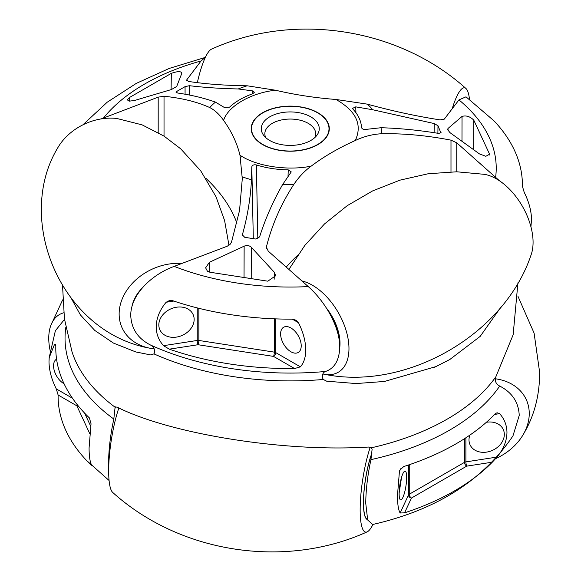 <?xml version="1.0" encoding="UTF-8"?>
<svg xmlns="http://www.w3.org/2000/svg" width="581" height="581" viewBox="0 0 581 581"><rect width="100%" height="100%" fill="white"/><g stroke="black" fill="none" stroke-linecap="round" stroke-linejoin="round"><path stroke-width="0.87" d="M500.989 307.029L480.189 336.377L449.803 359.516L435.83 366.64L384.44 381.463L356.066 383.554L326.667 381.187L323.276 379.473A221.942 128.14 180 0 1 153.936 353.88L150.639 354.918L135.809 351.948L113.448 343.08L94.797 330.451L80.418 314.946L70.65 297.218M101.167 118.909L158.192 97.136L164.024 96.25C182.013 98.116 197.25 101.886 209.726 107.55C214.854 110.172 219.473 114.457 223.598 120.383A245.799 141.909 180 0 1 239.982 155.265L242.292 178.73L239.561 210.409L231.507 242.132L229.967 244.536L227.186 246.25L171.707 267.318C150 276.098 130.5 295.547 130.754 315.563C131.357 328.723 137.864 338.505 150.29 344.911A225.225 130.035 -0 0 0 325.534 371.47C323.326 372.203 322.259 374.193 322.324 377.454L323.276 379.473M62.516 285.118L64.447 318.896L72.029 351.854A221.942 128.14 -0 0 0 115.118 407.223L116.919 407.041C169.928 433.84 283.746 452.388 368.463 447.043L371.404 447.784A221.942 128.14 -0 0 0 447.196 419.126A221.942 128.14 -0 0 0 495.883 376.735L513.146 334.787L517.925 282.816M153.936 353.88L154.655 352.442C154.924 349.043 153.471 346.537 150.29 344.911M325.534 371.47C334.562 368.347 339.297 360.293 339.732 347.293C339.914 326.675 324.866 301.241 308.264 286.593L268.277 251.181L266.461 247.368L266.614 246.126C272.119 224.506 281.124 204.025 293.645 184.693C298.801 177.038 304.64 170.858 311.169 166.144A245.799 141.909 180 0 1 355.296 140.508C363.779 136.506 372.45 134.255 381.318 133.768C403.323 133.303 426.541 135.431 450.987 140.152L456.76 142.824L499.442 180.764M305.78 349.958C305.7 357.162 303.907 362.791 300.399 366.851L294.56 368.536A234.47 135.373 180 0 1 169.318 349.166L163.53 345.673C158.744 340.343 156.296 334.06 156.187 326.82C156.383 318.17 159.71 309.978 166.159 302.243L169.71 300.413L172.441 300.595A232.153 134.037 -0 0 0 292.272 319.136L295.918 320.189L298.481 322.716C303.202 332.172 305.635 341.258 305.78 349.958M530.925 226.764L531.528 219.625C531.383 210.925 528.95 201.839 524.229 192.384L522.406 186.269A232.153 134.037 -0 0 0 494.01 120.855L465.991 96.824L458.946 99.903L444.312 119.12L440.137 119.897C416.65 116.265 392.4 111.022 367.41 104.159L336.014 99.474A245.799 141.909 180 0 1 275.503 90.229L247.179 85.792C225 85.501 205.362 84.042 188.28 81.398L186.828 79.75L201.055 60.954L205.304 57.417M115.437 406.889L114.98 408.32L115.06 407.368M114.98 408.32L113.811 419.046A225.225 130.035 180 0 1 65.835 327.314M64.513 319.361L55.377 330.72L49.24 357.373M91.747 465.294L90.222 464.197A232.153 134.037 180 0 1 86.511 460.421A232.153 134.037 180 0 1 58.115 395.007L56.292 388.9C51.571 379.437 49.138 370.358 48.993 361.651L49.196 357.707L54.367 344.765L55.413 344.315L55.827 345.608A234.47 135.373 -0 0 0 89.387 417.913L91.043 423.781L89.075 448.024C89.125 456.521 90.019 462.28 91.747 465.294L91.834 465.548M108.705 467.966L108.574 462.701C108.734 449.098 110.477 434.552 113.811 419.046M495.883 376.735L495.332 378.529C495.07 381.928 496.523 384.433 499.704 386.053A225.225 130.035 180 0 1 370.939 459.644L372.109 449.28L371.404 447.784M370.939 459.644C367.628 475.098 365.899 489.623 365.739 503.219L367.686 519.995L372.682 524.483C435.946 510.118 482.702 480.596 512.958 435.903L519.24 415.408C518.637 402.248 512.122 392.465 499.704 386.053M397.455 495.724L399.423 471.489L399.837 470.145L403.751 466.543A234.47 135.373 0 0 0 495.433 413.614L497.089 412.75L499.616 413.643C504.402 418.974 506.857 425.263 506.966 432.504C506.763 441.146 503.437 449.338 496.995 457.073L492.31 462.178A232.153 134.037 180 0 1 404.587 512.827L400.127 513.001C398.399 509.987 397.506 504.228 397.455 495.724M158.824 324.895A18.287 14.423 155.1 0 0 159.898 329.855A18.287 14.423 155.1 0 0 179.573 336.384A18.287 14.423 155.1 0 0 194.148 319.427A18.287 14.423 155.1 0 0 193.074 314.459A18.287 14.423 155.1 0 0 173.407 307.93A18.287 14.423 155.1 0 0 158.824 324.895M64.084 383.78A14.569 8.41 60 0 1 53.554 365.805A14.569 8.41 60 0 1 56.568 359.138A14.569 8.41 60 0 1 56.568 359.131M469.876 435.096A18.287 14.423 155.1 0 0 468.998 439.89A18.287 14.423 155.1 0 0 470.073 444.857A18.287 14.423 155.1 0 0 489.747 451.386A18.287 14.423 155.1 0 0 504.323 434.428A18.287 14.423 155.1 0 0 503.248 429.461A18.287 14.423 155.1 0 0 486.384 422.271M406.664 477.4A14.569 3.079 -81.2 0 1 404.601 492.456A14.569 3.079 -81.2 0 1 400.665 499.921A14.569 3.079 -81.2 0 1 399.125 493.647A14.569 3.079 -81.2 0 1 401.188 478.591A14.569 3.079 -81.2 0 1 405.117 471.126A14.569 3.079 -81.2 0 1 406.664 477.4M244.136 246.177C246.961 245.095 249.351 245.465 251.326 247.288L274.37 272.307L275.655 275.75L267.797 281.182L210.249 272.278L207.461 271.247L205.616 267.826L209.436 262.263L244.136 246.177L244.035 276.839M255.8 239.038L244.754 237.324L242.444 234.964L242.531 234.252C247.557 216.103 250.542 197.932 251.479 179.725L251.805 166.849C252.292 165.12 253.817 164.481 256.374 164.939A71.289 41.157 -0 0 0 288.249 169.87L291.241 171.889L282.627 184.547C272.983 201.404 265.306 218.848 259.598 236.895L255.8 239.038M317.872 112.721A39.058 22.55 0 0 0 275.314 107.834A39.058 22.55 0 0 0 251.203 128.67A39.058 22.55 0 0 0 262.641 144.611A39.058 22.55 0 0 0 305.207 149.499A39.058 22.55 0 0 0 329.311 128.67A39.058 22.55 0 0 0 317.872 112.721M185.07 86.634L189.428 85.697C204.345 87.491 220.62 88.573 238.254 88.951L252.786 90.926L254.355 92.27L252.888 93.679A71.289 41.157 -0 0 0 229.553 107.151L224.222 107.412L215.457 102.111C204.192 98.058 191.352 94.993 176.929 92.909L176.065 92.335L176.98 91.297L185.07 86.634L185.07 94.238M176.697 86.496L171.439 89.532L134.371 100.528L129.156 101.159L127.384 99.91L129.207 97.666L171.337 73.344C177.466 71.209 180.989 71.122 181.904 73.083L176.697 86.496M186.617 80.323L186.828 79.75L186.828 80.817M290.914 327.967A14.569 8.41 60 0 1 300.435 340.807A14.569 8.41 60 0 1 298.198 352.478A14.569 8.41 60 0 1 290.914 351.759A14.569 8.41 60 0 1 281.4 338.919A14.569 8.41 60 0 1 283.63 327.248A14.569 8.41 60 0 1 290.914 327.967M449.941 132.613L447.566 129.49L448.016 128.466L462.04 116.418C466.136 115.234 470.044 116.469 473.776 120.136L489.195 153.355L489.405 154.335L485.832 156.289L479.441 153.907L449.941 132.613M437.885 133.274L437.994 125.757L440.935 132.991M367.41 104.159A91.101 52.595 180 0 1 372.697 109.744L355.732 106.853L352.616 108.364L352.979 109.163A71.289 41.157 -0 0 1 361.52 127.566C362.116 129.076 363.67 129.679 366.19 129.374L381.042 127.726C399.612 128.292 418.872 130.188 438.822 133.427L441.059 132.599L440.957 132.134M372.697 109.744L434.247 123.571L437.994 125.757M253.309 238.624L251.805 166.849M242.531 234.252L242.567 235.668M288.023 176.355L288.249 169.87M256.374 164.939L257.826 238.769M252.67 93.759L252.786 90.926M189.428 85.697L189.428 95.052M177.031 92.924L176.98 91.297M197.242 307.908L197.242 340.459A3.101 0.654 -98.8 0 0 198.041 344.722A3.101 0.654 98.8 0 0 198.847 340.459A3.101 1.787 0 0 0 197.242 340.459L163.53 345.673M434.109 132.693L434.247 123.571M355.732 106.853L355.942 112.721M400.127 513.001L408.458 495.056A3.101 2.447 -155.1 0 0 411.45 498.048L466.71 466.144A3.101 0.654 81.2 0 1 465.904 461.88L465.904 437.762M317.654 112.852A38.745 22.368 180 0 1 329.006 128.67A38.745 22.368 180 0 1 305.083 149.332A38.745 22.368 180 0 1 262.866 144.487A38.745 22.368 180 0 1 251.515 128.67A38.745 22.368 180 0 1 275.43 108.001A38.745 22.368 180 0 1 317.654 112.852M265.749 137.61A25.419 14.678 180 0 1 264.842 133.732A25.419 14.678 180 0 1 280.536 120.173A25.419 14.678 180 0 1 308.235 123.354A25.419 14.678 180 0 1 315.679 133.732A25.419 14.678 180 0 1 314.771 137.61M310.762 116.832A28.999 16.74 0 0 0 273.818 114.878A28.999 16.74 0 0 0 263.789 135.504A28.999 16.74 0 0 0 269.758 140.508A28.999 16.74 0 0 0 316.732 135.504A28.999 16.74 0 0 0 310.762 116.832M452.359 108.211A51.724 10.93 -81.2 0 1 465.94 88.486A51.724 10.93 -81.2 0 1 469.506 99.351M465.94 88.486C398.544 27.83 294.139 11.678 211.564 49.131A51.724 10.93 98.8 0 0 197.322 82.698M50.177 350.721A51.724 29.863 60 0 1 48.753 338.236A51.724 29.863 60 0 1 50.779 325.556A51.724 29.863 60 0 1 63.67 312.81M228.965 245.356L224.6 220.555L216.001 196.734L200.735 170.85L180.684 148.801L163.98 136.085L142.149 124.879L116.817 118.466A51.724 40.793 155.1 0 0 59.444 145.09C47.395 163.922 41.36 185.513 41.338 209.85C41.549 274.443 87.303 339.442 154.009 348.854A51.724 40.793 -24.9 0 1 119.141 313.987A51.724 40.793 -24.9 0 1 181.388 263.418M131.829 307.153A39.058 30.8 -24.9 0 1 142.054 288.212M133.477 302.076A38.745 30.561 -24.9 0 1 138.939 292.199M371.978 452.882A39.058 8.25 98.8 0 0 363.445 502.761A39.058 8.25 98.8 0 0 367.548 519.574M372.98 524.411A51.724 10.93 -81.2 0 1 367.156 531.869A51.724 10.93 -81.2 0 1 360.162 509.827A51.724 10.93 -81.2 0 1 370.228 447.239M118.887 407.884A51.724 10.93 98.8 0 0 108.669 470.922A51.724 10.93 98.8 0 0 112.779 492.514C180.175 553.17 284.581 569.322 367.156 531.869M366.604 519.116L367.439 519.247A38.745 8.185 -81.2 0 1 363.524 502.594A38.745 8.185 -81.2 0 1 371.942 453.224M339.732 347.758A39.058 22.55 -120 0 0 340.008 343.407A39.058 22.55 -120 0 0 326.457 308.133M302.135 281.001A51.724 29.863 60 0 1 348.97 348.578A51.724 29.863 60 0 1 324.387 374.287A51.724 29.863 60 0 1 322.847 373.968M324.387 374.287C406.642 391.064 504.461 334.583 531.056 254.965A51.724 29.863 -120 0 0 533.075 242.284A51.724 29.863 -120 0 0 484.51 174.344L456.804 171.794L428.248 173.741L399.91 180.168L372.668 190.895L347.293 205.63L324.474 223.975L304.858 245.393L289.033 269.214M327.488 309.775A38.745 22.368 60 0 1 339.791 343.277A38.745 22.368 60 0 1 339.711 345.71M495.302 378.776A51.724 40.793 -24.9 0 1 529.247 413.527A51.724 40.793 -24.9 0 1 521.556 437.224A51.724 40.793 -24.9 0 1 495.695 458.605M205.863 178.273A245.799 141.909 180 0 1 236.954 223.206M286.418 266.897A245.799 141.909 180 0 1 297.479 255.495M164.024 136.114L164.024 96.25M240.469 157.444A63.932 36.908 -60 0 1 242.037 156.507L239.982 155.265M308.264 286.593A205.972 118.916 180 0 1 174.082 266.33M266.614 248.595L266.614 246.126M450.987 140.152L450.987 171.823M456.76 171.794L456.76 142.824M458.946 99.903A205.972 118.916 180 0 1 495.637 177.125M158.192 97.136L158.192 132.57M103.563 117.907A205.972 118.916 180 0 1 201.055 60.954M251.479 179.725A91.101 52.595 180 0 1 242.277 176.849M293.645 184.693A91.101 52.595 180 0 1 282.627 184.547M209.77 272.213L209.436 262.263M311.169 166.144C288.583 170.829 258.436 166.624 242.037 156.507M336.014 99.474C356.168 111.007 362.595 124.683 355.296 140.508M223.598 120.383C227.919 106.229 251.007 92.815 275.503 90.229M247.179 85.792A91.101 52.595 -0 0 0 238.254 88.951M215.457 102.111A91.101 52.595 -0 0 0 209.726 107.55M129.316 101.181L129.207 97.666M298.481 322.716L292.272 319.136M275.721 318.875L275.721 352.602L300.399 366.851M166.159 302.243L173.821 301.06M169.318 349.166L198.041 344.722L273.535 356.4L294.56 368.536M381.042 127.726A91.101 52.595 180 0 1 381.318 133.768M448.045 130.798L448.016 128.466M56.292 388.9L72.472 398.239M55.827 345.608L54.367 344.765M90.222 464.197L90.774 463.006M89.83 433.782L76.852 405.828L58.115 395.007M409.256 464.727L409.256 494.249A3.101 1.787 0 0 0 408.458 495.056L408.458 465.003M400.665 468.802L399.423 471.489M404.587 512.827L411.45 498.048A3.101 1.787 60 0 1 409.256 494.249L464.517 462.345A3.101 1.787 -120 0 0 466.71 466.144L492.31 462.178M496.995 457.073L465.904 461.88A3.101 1.787 0 0 0 464.517 462.345L464.517 438.662M494.663 414.413L499.616 413.643M251.217 278.052L251.326 247.288M274.37 272.307L274.167 279.221M171.097 89.627L171.337 73.344M198.847 308.308L198.847 340.459L274.334 352.137A3.101 0.654 -81.2 0 1 273.535 356.4A3.101 1.787 120 0 0 275.721 352.602A3.101 1.787 -0 0 0 274.334 352.137L274.334 318.824M462.04 116.418L461.989 141.147M489.158 155.171L489.195 153.355M473.718 149.68L473.776 120.136M77.665 405.182A3.101 1.787 -60 0 1 76.852 405.828A3.101 2.447 155.1 0 0 77.919 405.502M84.623 413.127L90.701 426.229M433.869 367.512L435.83 366.633M82.829 124.879L107.216 102.205L136.288 83.388L169.26 68.42L205.354 57.388M109.09 480.494L86.511 460.421M329.006 131.502L329.006 128.67M251.515 131.502L251.515 128.67M62.654 299.876L50.779 325.556M401.587 477.183L399.125 493.08M521.556 437.224C533.605 418.393 539.64 396.801 539.662 372.465L534.099 333.109L517.998 296.39"/></g></svg>

